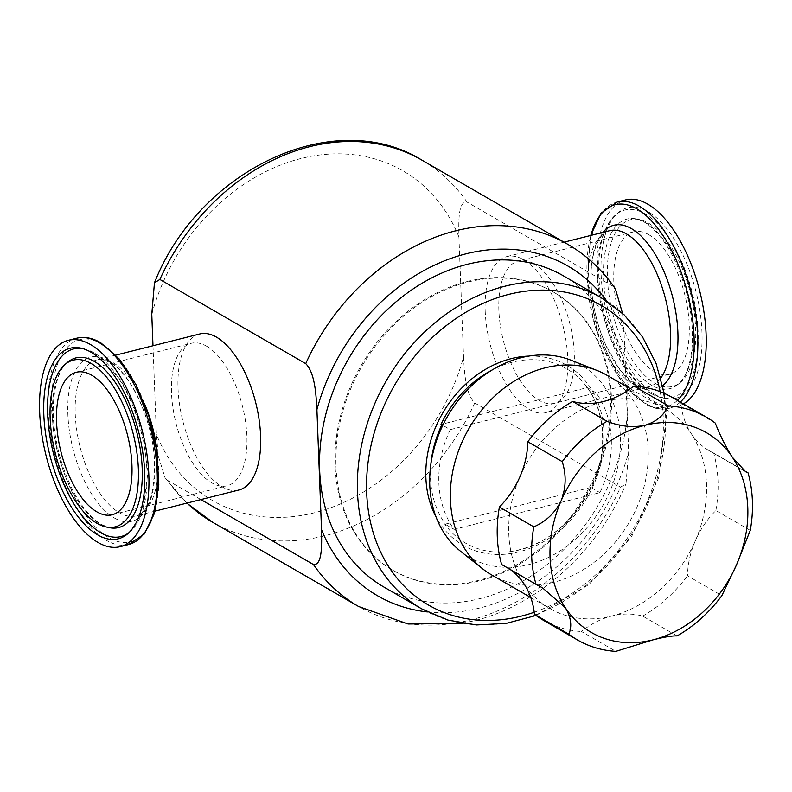 <?xml version="1.0" encoding="UTF-8"?>
<svg xmlns="http://www.w3.org/2000/svg" width="792" height="792" viewBox="0 0 792 792"><rect width="100%" height="100%" fill="white"/><g stroke="black" fill="none" stroke-linecap="round" stroke-linejoin="round"><path stroke-width="0.59" stroke-dasharray="3.96 2.97" d="M533.947 263.696A73.458 34.303 -104.1 0 0 518.621 260.815A73.458 34.303 -104.1 0 0 500.277 325.205A73.458 34.303 -104.1 0 0 539.203 400.396A73.458 34.303 -104.1 0 0 554.519 403.276A73.458 34.303 -104.1 0 0 572.873 338.887A73.458 34.303 -104.1 0 0 533.947 263.696M648.896 234.739A73.458 34.303 -104.1 0 0 633.57 231.848A73.458 34.303 -104.1 0 0 615.226 296.238A73.458 34.303 -104.1 0 0 654.152 371.428A73.458 34.303 -104.1 0 0 669.478 374.319A73.458 34.303 -104.1 0 0 687.822 309.92A73.458 34.303 -104.1 0 0 648.896 234.739M206.573 346.193A73.458 34.303 75.9 0 1 245.5 421.384A73.458 34.303 75.9 0 1 227.146 485.773A73.458 34.303 75.9 0 1 211.82 482.882A73.458 34.303 75.9 0 1 172.894 407.692A73.458 34.303 75.9 0 1 191.248 343.302A73.458 34.303 75.9 0 1 206.573 346.193M152.985 345.757L156.39 434.353L158.38 456.38L165.053 477.784L167.577 480.358A209.128 168.448 120 0 0 186.991 503.078M199.663 333.996A80.428 37.561 -104.1 0 0 178.032 388.169A80.428 37.561 -104.1 0 0 238.966 489.981M485.179 310.771A80.428 37.561 -104.1 0 0 546.114 412.592A80.428 37.561 -104.1 0 0 567.745 358.42A80.428 37.561 -104.1 0 0 506.801 256.598A80.428 37.561 -104.1 0 0 485.179 310.771M450.232 429.611A100.544 80.982 120 0 0 438.867 482.843A100.544 80.982 120 0 0 454.073 529.383L599.92 492.634A100.544 80.982 120 0 0 596.089 392.852L450.232 429.611L442.797 425.314M610.503 396.248A160.598 129.363 -60 0 1 538.312 550.034A160.598 129.363 -60 0 1 392.515 570.042A160.598 129.363 -60 0 1 335.075 465.647A160.598 129.363 -60 0 1 407.266 311.86A160.598 129.363 -60 0 1 553.054 291.842A160.598 129.363 -60 0 1 610.503 396.248M335.976 466.161A160.598 129.363 120 0 0 393.416 570.557A160.598 129.363 120 0 0 539.203 550.549A160.598 129.363 120 0 0 611.394 396.762A160.598 129.363 120 0 0 553.954 292.367A160.598 129.363 120 0 0 408.157 312.375A160.598 129.363 120 0 0 335.976 466.161M383.902 587.04A179.635 144.698 120 0 0 546.975 564.656A179.635 144.698 120 0 0 627.719 392.644A179.635 144.698 120 0 0 563.468 275.873M430.868 464.142A100.544 80.982 120 0 0 430.472 478.002A100.544 80.982 120 0 0 445.678 524.542L444.827 524.245A100.762 81.17 120 0 0 510.058 551.499A100.762 81.17 120 0 0 591.139 487.377L591.535 487.793A100.544 80.982 120 0 0 602.9 434.551A100.544 80.982 120 0 0 587.694 388.011L587.308 387.595A100.762 81.17 120 0 0 492.505 369.785M596.089 392.852L587.308 387.595L443.52 423.829M606.919 375.24A115.285 92.862 -60 0 1 644.114 486.466A115.285 92.862 -60 0 1 553.42 582.358A115.285 92.862 -60 0 1 491.674 574.952M715.245 423.057L680.843 403.207A80.428 64.786 120 0 0 691.198 433.561A115.285 92.862 120 0 0 665.27 408.91A115.285 92.862 120 0 0 603.524 401.504A115.285 92.862 120 0 0 519.968 476.705A115.285 92.862 120 0 0 524.096 583.971A115.285 92.862 120 0 0 550.024 608.622A115.285 92.862 120 0 0 611.771 616.028A115.285 92.862 120 0 0 695.317 540.827A115.285 92.862 120 0 0 691.198 433.561A80.428 64.786 120 0 0 709.286 450.767A80.428 64.786 120 0 0 713.661 453.024L743.223 470.072M750.272 530.383L715.869 510.533A80.428 64.786 120 0 0 695.317 540.827A80.428 64.786 120 0 0 687.476 575.764L721.878 595.614M677.081 635.936L642.678 616.087A80.428 64.786 120 0 0 611.771 616.028A80.428 64.786 120 0 0 581.457 631.511L615.859 651.361M510.147 569.428A80.428 64.786 120 0 0 505.999 566.765A80.428 64.786 120 0 0 501.623 564.518M571.022 360.202A111.157 89.536 -60 0 1 617.958 465.775A111.157 89.536 -60 0 1 529.056 564.538A111.157 89.536 -60 0 1 460.697 551.39M648.45 223.106A85.962 40.135 75.9 0 1 692.347 301.613A85.962 40.135 75.9 0 1 680.714 382.12A85.962 40.135 75.9 0 1 654.598 383.061A85.962 40.135 75.9 0 1 607.929 285.704A85.962 40.135 75.9 0 1 639.778 219.641A85.962 40.135 75.9 0 1 648.45 223.106M655.034 394.515A98.277 45.886 75.9 0 1 604.86 304.762A98.277 45.886 75.9 0 1 618.146 212.721A98.277 45.886 75.9 0 1 648.014 211.642A98.277 45.886 75.9 0 1 701.365 322.948A98.277 45.886 75.9 0 1 664.953 398.475A98.277 45.886 75.9 0 1 655.034 394.515M683.387 403.89A106.385 49.678 75.9 0 1 677.516 406.247A106.385 49.678 75.9 0 1 655.331 402.059A106.385 49.678 75.9 0 1 598.95 293.169A106.385 49.678 75.9 0 1 625.532 199.921M680.843 403.207A128.69 103.663 120 0 0 671.972 397.307M715.869 510.533A128.69 103.663 120 0 0 713.661 453.024M642.678 616.087A128.69 103.663 120 0 0 687.476 575.764M543.322 620.235A128.69 103.663 120 0 0 581.457 631.511M591.139 487.377L444.827 524.245M445.678 524.542L454.073 529.383M591.535 487.793L599.92 492.634M212.761 522.334A209.128 168.448 120 0 0 324.769 535.768A209.128 168.448 120 0 0 474.725 402.97C465.221 393.228 464.409 371.309 463.538 356.964A190.357 153.331 -60 0 1 314.464 512.751A190.357 153.331 -60 0 1 156.39 434.353M151.777 314.335A190.357 153.331 -60 0 1 300.851 158.548A190.357 153.331 -60 0 1 458.924 236.947C458.707 223.017 457.845 200.96 467.003 202.059A209.128 168.448 120 0 0 421.819 160.083M567.686 244.253A209.128 168.448 -60 0 1 612.869 286.239L615.394 288.803M622.522 313.305L624.056 332.234L628.67 452.252L625.997 483.773L620.591 487.139A209.128 168.448 -60 0 1 470.626 619.948A209.128 168.448 -60 0 1 358.627 606.514M474.725 402.97L620.591 487.139M458.924 236.947L463.538 356.964M612.869 286.239L467.003 202.059M200.881 499.574L167.577 480.358M427.383 611.939A190.357 153.331 120 0 0 479.596 608.048A190.357 153.331 120 0 0 628.67 452.252M601.306 297.713A179.635 144.698 -60 0 1 665.557 414.483A179.635 144.698 -60 0 1 584.813 586.496A179.635 144.698 -60 0 1 421.74 608.88M534.214 612.246A172.933 139.293 120 0 0 663.25 417.919A172.933 139.293 120 0 0 660.152 391.664M528.818 356.103A103.891 83.685 -60 0 1 604.048 432.838A103.891 83.685 -60 0 1 538.114 544.668A103.891 83.685 -60 0 1 436.026 516.909M645.332 222.463A87.486 40.847 75.9 0 1 690 302.366A87.486 40.847 75.9 0 1 678.16 384.288A87.486 40.847 75.9 0 1 651.578 385.249A87.486 40.847 75.9 0 1 604.088 286.169A87.486 40.847 75.9 0 1 636.501 218.948A87.486 40.847 75.9 0 1 645.332 222.463M651.915 393.881A96.763 45.184 75.9 0 1 602.504 305.504A96.763 45.184 75.9 0 1 615.592 214.889A96.763 45.184 75.9 0 1 644.995 213.83A96.763 45.184 75.9 0 1 697.524 323.413A96.763 45.184 75.9 0 1 661.676 397.772A96.763 45.184 75.9 0 1 651.915 393.881M660.835 377.982A80.428 37.561 75.9 0 1 648.915 386.684A80.428 37.561 75.9 0 1 632.135 383.526A80.428 37.561 75.9 0 1 589.515 301.198A80.428 37.561 75.9 0 1 609.612 230.7C597.97 231.739 586.991 260.4 592.238 296.267C594.465 313.355 598.97 329.581 605.761 344.936L617.631 366.151C623.69 374.636 629.68 380.556 635.58 383.932C641.995 387.021 646.43 387.941 648.915 386.684L546.114 412.592M662.716 385.635A84.665 39.531 75.9 0 1 637.471 386.159A84.665 39.531 75.9 0 1 595.049 312.612A84.665 39.531 75.9 0 1 602.821 232.403M677.388 400.425A104.267 48.688 75.9 0 1 644.292 402.851A104.267 48.688 75.9 0 1 590.872 235.422M680.298 402.108A106.385 49.678 75.9 0 1 669.151 408.355A106.385 49.678 75.9 0 1 646.955 404.168A106.385 49.678 75.9 0 1 590.584 295.277A106.385 49.678 75.9 0 1 617.166 202.029M67.607 362.291A87.486 40.847 -104.1 0 0 55.777 444.223A87.486 40.847 -104.1 0 0 100.445 524.116A87.486 40.847 -104.1 0 0 109.266 527.64L101.435 524.492C88.08 516.691 75.715 498.019 68.884 481.873C61.835 465.825 57.103 448.886 54.697 431.056C49.559 397.376 58.37 367.943 67.607 362.291M128.888 532.729A96.763 45.184 -104.1 0 0 130.175 531.699A96.763 45.184 -104.1 0 0 143.263 441.075A96.763 45.184 -104.1 0 0 93.852 352.707A96.763 45.184 -104.1 0 0 84.091 348.817A96.763 45.184 -104.1 0 0 82.467 348.52M144.51 403.732A80.428 37.561 -104.1 0 0 113.632 363.063A80.428 37.561 -104.1 0 0 96.852 359.895A80.428 37.561 -104.1 0 0 76.765 430.402A80.428 37.561 -104.1 0 0 119.384 512.721A80.428 37.561 -104.1 0 0 136.165 515.889A80.428 37.561 -104.1 0 0 157.351 454.707M114.345 517.968A84.665 39.531 -104.1 0 0 154.777 464.28A84.665 39.531 -104.1 0 0 108.296 360.429A84.665 39.531 -104.1 0 0 67.864 414.117A84.665 39.531 -104.1 0 0 114.345 517.968M101.475 343.728A104.267 48.688 -104.1 0 0 51.688 409.86A104.267 48.688 -104.1 0 0 108.93 537.748A104.267 48.688 -104.1 0 0 158.727 471.626A104.267 48.688 -104.1 0 0 101.475 343.728M76.616 338.233A106.385 49.678 -104.1 0 0 50.044 431.482A106.385 49.678 -104.1 0 0 106.415 540.372A106.385 49.678 -104.1 0 0 128.611 544.549M624.056 332.234A190.357 153.331 120 0 0 606.781 301.069M633.57 231.848L518.621 260.815M112.197 514.741L227.146 485.773M462.142 623.353L474.547 620.69C538.53 605.108 598.019 550.866 625.997 483.773M186.793 503.128L165.053 477.784M392.515 570.042L393.416 570.557M536.016 615.493L588.911 584.625L631.62 536.629L658.667 477.774L666.508 415.681L664.211 393.347M510.058 551.499C559.271 546.846 606.068 487.516 602.425 433.957C601.633 416.038 596.614 400.633 587.387 387.743M630.293 388.733L665.27 408.91M709.286 450.767L745.678 471.755M505.999 566.765L542.391 587.763M680.714 382.12L678.16 384.288C682.971 380.18 688.882 372.091 691.723 350.826C693.564 333.917 692.079 315.424 687.268 295.376C677.447 258.885 663.132 234.452 644.332 222.087L636.501 218.948L639.778 219.641M664.953 398.475L650.915 393.505C641.589 387.991 632.957 379.022 625.027 366.597L613.058 343.619C605.434 325.462 600.603 306.553 598.564 286.902C594.832 255.351 600.504 231.343 615.592 214.889L618.146 212.721M590.664 235.471L587.308 280.556L597.317 331.67L618.225 376.398L645.232 403.96C653.449 408.721 661.419 410.187 669.151 408.355L677.516 406.247M80.814 348.114L94.852 353.083L120.978 380.348L132.927 403.455L142.184 431.254L148.005 471.933L142.709 512.077L130.175 531.699L127.621 533.867M115.8 355.123L96.852 359.895C99.337 358.647 103.782 359.558 110.187 362.647C130.195 372.864 152.559 419.602 154.45 459.736C154.866 493.753 148.767 512.473 136.165 515.889L155.103 511.117M506.801 256.598L564.072 242.174M530.769 597.505L550.024 608.622M553.054 291.842L553.954 292.367M76.299 372.27L191.248 343.302M669.478 374.319L554.519 403.276"/><path stroke-width="1.19" d="M91.624 375.151A73.458 34.303 75.9 0 1 130.551 450.341A73.458 34.303 75.9 0 1 112.197 514.741A73.458 34.303 75.9 0 1 96.871 511.85A73.458 34.303 75.9 0 1 57.945 436.659A73.458 34.303 75.9 0 1 76.299 372.27A73.458 34.303 75.9 0 1 91.624 375.151M159.855 279.457L305.722 363.627A209.128 168.448 -60 0 1 455.677 230.819A209.128 168.448 -60 0 1 567.686 244.253L421.819 160.083A209.128 168.448 120 0 0 309.82 146.649A209.128 168.448 120 0 0 159.855 279.457L154.45 282.813L151.777 314.335L152.985 345.757M462.142 623.353L408.058 623.997L358.627 606.514A209.128 168.448 -60 0 1 313.444 564.538C322.611 565.567 321.74 543.619 321.522 529.65A190.357 153.331 120 0 0 427.383 611.939M155.103 511.117L238.966 489.981A80.428 37.561 -104.1 0 0 260.598 435.808A80.428 37.561 -104.1 0 0 199.663 333.996L115.8 355.123M492.505 369.785A100.762 81.17 120 0 0 440.995 424.462L442.797 425.314M601.306 297.713L563.468 275.873A179.635 144.698 120 0 0 400.396 298.257A179.635 144.698 120 0 0 319.651 470.27A179.635 144.698 120 0 0 383.902 587.04L421.74 608.88A179.635 144.698 -60 0 1 357.489 492.109A179.635 144.698 -60 0 1 438.233 320.097A179.635 144.698 -60 0 1 601.306 297.713L624.076 314.761L642.569 336.986L656.103 363.528L664.211 393.347M530.769 597.505L491.674 574.952A115.285 92.862 -60 0 1 482.516 568.725A115.285 92.862 -60 0 1 456.34 457.222A115.285 92.862 -60 0 1 545.183 367.834A115.285 92.862 -60 0 1 596.95 370.428A115.285 92.862 -60 0 1 606.919 375.24L630.293 388.733M607.019 421.295L572.616 401.445A80.428 64.786 120 0 0 603.524 401.504A80.428 64.786 120 0 0 633.838 386.021L668.24 405.87A128.69 103.663 -60 0 1 706.375 417.156A128.69 103.663 -60 0 1 715.245 423.057C720.274 435.897 726.017 447.341 732.481 457.39L745.678 471.765L748.064 472.873A128.69 103.663 -60 0 1 750.272 530.383L736.6 564.647L721.878 595.614A128.69 103.663 -60 0 1 677.081 635.936C672.497 635.659 664.488 636.966 653.053 639.847L615.859 651.361A128.69 103.663 -60 0 1 577.724 640.084A128.69 103.663 -60 0 1 568.854 634.174C572.24 626.195 571.082 617.394 565.379 607.791L542.391 587.763L536.026 584.367A128.69 103.663 -60 0 1 533.818 526.858C545.995 521.572 555.143 512.8 561.251 500.534C566.092 487.694 566.419 474.725 562.221 461.617A128.69 103.663 -60 0 1 607.019 421.295C620.017 426.433 632.61 427.769 644.807 425.334C656.192 421.849 664.003 415.364 668.24 405.87M743.223 470.072L748.064 472.873M533.818 526.858L499.415 507.009A128.69 103.663 120 0 0 501.623 564.518L536.026 584.367M568.854 634.174L534.452 614.325A80.428 64.786 120 0 0 524.096 583.971A80.428 64.786 120 0 0 510.147 569.428M499.415 507.009A80.428 64.786 120 0 0 519.968 476.705A80.428 64.786 120 0 0 527.818 441.768L562.221 461.617M482.516 568.725L460.697 551.39A111.157 89.536 -60 0 1 435.452 443.886A111.157 89.536 -60 0 1 521.106 357.697A111.157 89.536 -60 0 1 571.022 360.202L596.95 370.428M590.664 235.471L600.97 213.216L617.166 202.029L625.532 199.921A106.385 49.678 75.9 0 1 647.717 204.108A106.385 49.678 75.9 0 1 703.029 306.445A106.385 49.678 75.9 0 1 683.387 403.89M91.169 363.528A85.962 40.135 -104.1 0 0 65.053 364.459A85.962 40.135 -104.1 0 0 53.43 444.965A85.962 40.135 -104.1 0 0 97.317 523.482A85.962 40.135 -104.1 0 0 105.989 526.937A85.962 40.135 -104.1 0 0 137.848 460.885A85.962 40.135 -104.1 0 0 91.169 363.528M97.763 534.937A98.277 45.886 -104.1 0 0 127.621 533.867A98.277 45.886 -104.1 0 0 140.917 441.827A98.277 45.886 -104.1 0 0 90.734 352.064A98.277 45.886 -104.1 0 0 80.814 348.114A98.277 45.886 -104.1 0 0 44.401 423.631A98.277 45.886 -104.1 0 0 97.763 534.937M90.446 344.52A106.385 49.678 -104.1 0 0 68.251 340.342A106.385 49.678 -104.1 0 0 41.679 433.59A106.385 49.678 -104.1 0 0 98.05 542.48A106.385 49.678 -104.1 0 0 120.236 546.658A106.385 49.678 -104.1 0 0 146.817 453.41A106.385 49.678 -104.1 0 0 90.446 344.52M644.807 425.334A115.285 92.862 120 0 0 561.251 500.534A115.285 92.862 120 0 0 565.379 607.791A115.285 92.862 120 0 0 653.053 639.847A115.285 92.862 120 0 0 736.6 564.647A115.285 92.862 120 0 0 732.481 457.39A115.285 92.862 120 0 0 644.807 425.334M572.616 401.445A128.69 103.663 120 0 0 527.818 441.768M706.375 417.156L671.972 397.307A128.69 103.663 120 0 0 633.838 386.021M534.452 614.325A128.69 103.663 120 0 0 543.322 620.235L577.724 640.084M443.52 423.829L440.995 424.462M567.686 244.253C586.733 255.321 602.633 270.171 615.394 288.803L622.522 313.305M606.781 301.069A190.357 153.331 120 0 0 447.965 259.479A190.357 153.331 120 0 0 316.909 409.632C316.048 395.327 315.206 373.289 305.722 363.627M313.444 564.538L200.881 499.574M316.909 409.632L321.522 529.65M186.991 503.078A209.128 168.448 120 0 0 212.761 522.334L186.793 503.128M441.837 424.76A100.544 80.982 120 0 0 430.868 464.142M660.152 391.664A172.933 139.293 120 0 0 496.426 298.079A172.933 139.293 120 0 0 366.676 492.644A172.933 139.293 120 0 0 534.214 612.246M436.026 516.909A103.891 83.685 -60 0 1 425.878 477.734A103.891 83.685 -60 0 1 528.818 356.103M564.072 242.174L609.612 230.7A80.428 37.561 75.9 0 1 626.383 233.858A80.428 37.561 75.9 0 1 666.181 301.564A80.428 37.561 75.9 0 1 660.835 377.982M602.821 232.403A84.665 39.531 75.9 0 1 631.422 228.611A84.665 39.531 75.9 0 1 674.774 306.553A84.665 39.531 75.9 0 1 662.716 385.635M590.872 235.422A104.267 48.688 75.9 0 1 636.837 208.831A104.267 48.688 75.9 0 1 689.693 302.247A104.267 48.688 75.9 0 1 677.388 400.425M617.166 202.029A106.385 49.678 75.9 0 1 639.352 206.217A106.385 49.678 75.9 0 1 693.406 302.089A106.385 49.678 75.9 0 1 680.298 402.108M105.989 526.937L109.266 527.64A87.486 40.847 -104.1 0 0 141.679 460.419A87.486 40.847 -104.1 0 0 94.189 361.34A87.486 40.847 -104.1 0 0 67.607 362.291L65.053 364.459M82.467 348.52A96.763 45.184 -104.1 0 0 48.391 424.74A96.763 45.184 -104.1 0 0 100.772 532.749A96.763 45.184 -104.1 0 0 128.888 532.729M157.351 454.707A80.428 37.561 -104.1 0 0 144.51 403.732M98.812 342.411A106.385 49.678 -104.1 0 0 76.616 338.233C84.348 336.402 92.317 337.867 100.534 342.619L119.196 358.944L135.868 384.427L148.886 416.265L156.826 450.895L158.806 484.427L154.539 513.157L144.283 534.026L128.611 544.549A106.385 49.678 -104.1 0 0 155.183 451.301A106.385 49.678 -104.1 0 0 98.812 342.411M421.74 608.88L447.886 620.067L476.388 624.957L506.137 623.403L536.016 615.493M76.616 338.233L68.251 340.342M128.611 544.549L120.236 546.658M154.45 282.813C198.891 170.092 333.689 105.475 421.819 160.083M358.627 606.514L212.761 522.334"/></g></svg>
